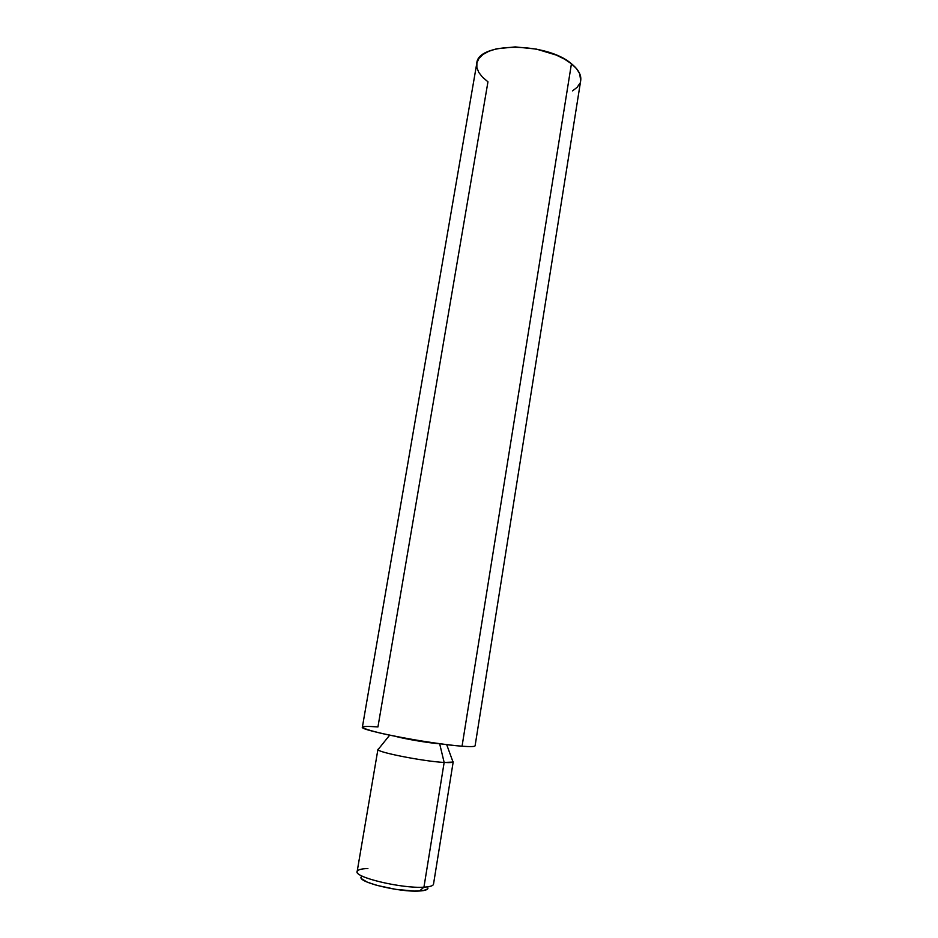 <?xml version="1.0" encoding="UTF-8"?>
<svg xmlns="http://www.w3.org/2000/svg" width="938" height="938" viewBox="0 0 938 938"><rect width="100%" height="100%" fill="white"/><g stroke="black" fill="none" stroke-linecap="round" stroke-linejoin="round"><path stroke-width="1.41" d="M361.177 876.995C357.167 882.072 400.069 892.519 419.485 891.006L423.941 887.172L444.155 762.453C423.261 761.398 375.458 751.889 377.932 749.38L378.612 748.911L378.014 749.65C378.249 752.499 424.164 761.433 444.155 762.453L439.664 743.787C428.643 742.978 405.134 739.027 395.414 736.353M377.932 749.38L357.155 871.543C354.083 877.335 402.308 888.767 423.941 887.172C401.757 888.814 352.5 876.878 357.249 871.238C358.093 869.643 361.634 868.74 367.895 868.518M462.059 746.202L571.441 63.749C546.209 41.741 477.395 42.104 476.785 63.374L362.385 727.138C358.468 730.069 431.081 744.092 462.059 746.202C470.513 746.836 474.863 746.707 475.097 745.792L580.704 80.586C581.49 75.052 578.406 69.447 571.441 63.749L462.059 746.202C442.419 744.725 402.496 738.323 379.996 733.035C357.73 727.431 357.05 725.391 377.944 726.938L487.959 81.805L482.531 77.209L478.767 72.39L476.856 67.524L476.903 62.799L478.966 58.391L482.988 54.486L488.886 51.25L496.425 48.835L515.232 46.9L536.348 49.093L556.199 55.061L564.57 59.153L571.441 63.749L576.542 68.662L579.696 73.668L580.681 80.691M441.118 743.893L439.664 743.787C428.549 742.978 404.735 738.956 395.168 736.283M427.658 888.907L423.401 890.608L414.573 891.088L395.848 889.365L376.63 885.32L367.039 882.025L361.81 878.883M361.083 877.511L361.658 876.362M433.52 883.854C433.567 885.683 430.378 886.785 423.941 887.172C429.967 886.82 433.157 885.824 433.508 884.182L453.206 761.844C453.007 762.594 449.982 762.793 444.155 762.453L423.941 887.172L419.485 891.006C425.137 890.654 427.951 889.67 427.951 888.04M452.726 761.187L453.206 761.844M439.664 743.787L444.155 762.453L453.042 762.078L446.687 744.608M579.954 83.189L577.128 87.34L572.52 90.892M378.014 749.65L389.669 735.169"/></g></svg>
